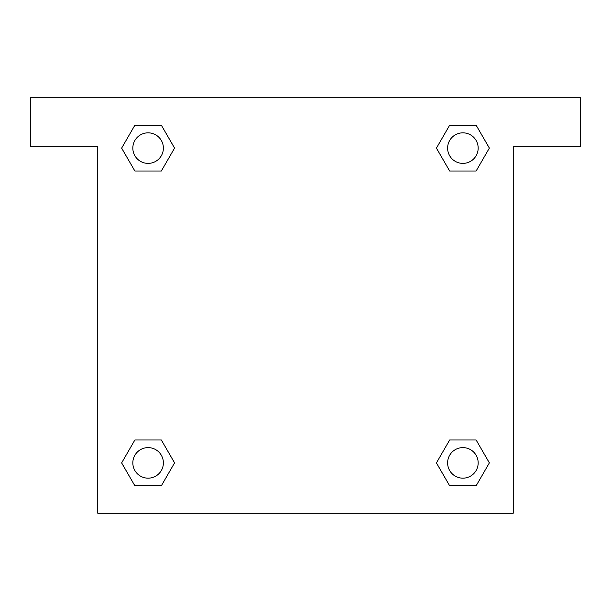 <?xml version="1.0" encoding="UTF-8"?>
<svg xmlns="http://www.w3.org/2000/svg" width="611" height="611" viewBox="0 0 611 611"><rect width="100%" height="100%" fill="white"/><g stroke="black" fill="none" stroke-linecap="round" stroke-linejoin="round"><path stroke-width="0.92" d="M580.45 97.76L30.55 97.76L30.55 146.64L97.76 146.64L97.76 513.24L513.24 513.24L513.24 146.64L580.45 146.64L580.45 97.76M134.878 171.019L161.335 171.019L134.878 171.019L121.65 148.106L134.878 125.194L161.335 125.194L174.563 148.106L161.335 171.019L134.878 171.019L121.62 148.122M161.335 125.194L134.878 125.194L161.335 125.194L174.593 148.091M161.335 439.981L134.878 439.981L161.335 439.981L174.563 462.894L161.335 485.806L134.878 485.806L121.65 462.894L134.878 439.981L161.335 439.981L174.593 462.878M134.878 485.806L161.335 485.806L134.878 485.806L121.62 462.909M476.122 439.981L449.665 439.981L476.122 439.981L489.35 462.894L476.122 485.806L449.665 485.806L436.437 462.894L449.665 439.981L476.122 439.981L489.38 462.878M449.665 485.806L476.122 485.806L449.665 485.806L436.407 462.909M449.665 171.019L476.122 171.019L449.665 171.019L436.437 148.106L449.665 125.194L476.122 125.194L489.35 148.106L476.122 171.019L449.665 171.019L436.407 148.122M476.122 125.194L449.665 125.194L476.122 125.194L489.38 148.091M478.169 462.894A15.275 15.275 0 0 0 455.256 449.665A15.275 15.275 0 0 0 455.256 476.122A15.275 15.275 0 0 0 478.169 462.894M163.381 462.894A15.275 15.275 0 0 0 140.469 449.665A15.275 15.275 0 0 0 140.469 476.122A15.275 15.275 0 0 0 163.381 462.894M478.169 148.106A15.275 15.275 0 0 0 455.256 134.878A15.275 15.275 0 0 0 455.256 161.335A15.275 15.275 0 0 0 478.169 148.106M163.381 148.106A15.275 15.275 0 0 0 140.469 134.878A15.275 15.275 0 0 0 140.469 161.335A15.275 15.275 0 0 0 163.381 148.106"/></g></svg>
